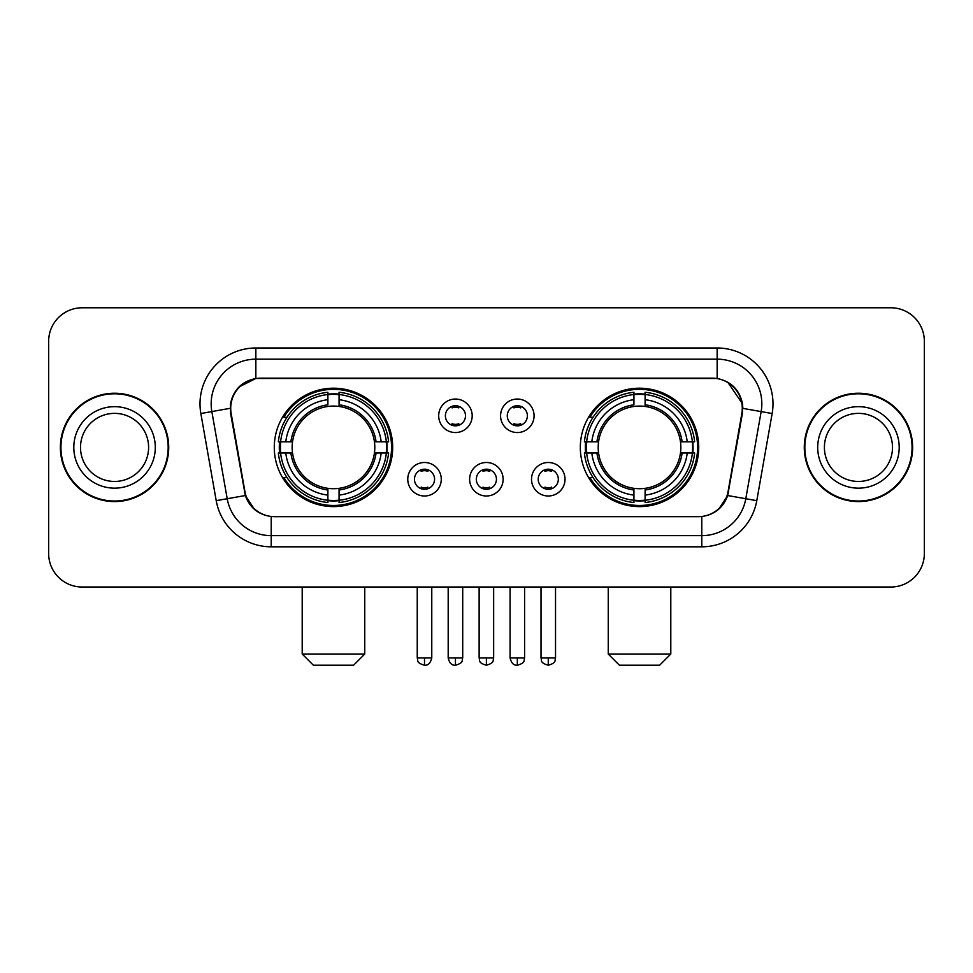 <?xml version="1.0" encoding="UTF-8"?>
<svg xmlns="http://www.w3.org/2000/svg" width="973" height="973" viewBox="0 0 973 973"><rect width="100%" height="100%" fill="white"/><g stroke="black" fill="none" stroke-linecap="round" stroke-linejoin="round"><path stroke-width="1.46" d="M580.322 447.41A59.195 59.195 0 0 0 639.529 506.605A59.195 59.195 0 0 0 698.723 447.41A59.195 59.195 0 0 0 639.529 388.203A59.195 59.195 0 0 0 580.322 447.41M274.277 447.41A59.195 59.195 0 0 0 333.471 506.605A59.195 59.195 0 0 0 392.678 447.41A59.195 59.195 0 0 0 333.471 388.203A59.195 59.195 0 0 0 274.277 447.41M441.268 479.239A16.76 16.76 0 0 1 424.508 495.999A16.76 16.76 0 0 1 407.76 479.239A16.76 16.76 0 0 1 424.508 462.491A16.76 16.76 0 0 1 441.268 479.239M414.462 479.239A10.058 10.058 0 0 0 424.508 489.297A10.058 10.058 0 0 0 434.566 479.239A10.058 10.058 0 0 0 424.508 469.193A10.058 10.058 0 0 0 414.462 479.239M503.138 479.239A16.76 16.76 0 0 1 486.391 495.999A16.76 16.76 0 0 1 469.631 479.239A16.76 16.76 0 0 1 486.391 462.491A16.76 16.76 0 0 1 503.138 479.239M476.332 479.239A10.058 10.058 0 0 0 486.391 489.297A10.058 10.058 0 0 0 496.437 479.239A10.058 10.058 0 0 0 486.391 469.193A10.058 10.058 0 0 0 476.332 479.239M565.021 479.239A16.76 16.76 0 0 1 548.273 495.999A16.76 16.76 0 0 1 531.513 479.239A16.76 16.76 0 0 1 548.273 462.491A16.76 16.76 0 0 1 565.021 479.239M538.215 479.239A10.058 10.058 0 0 0 548.273 489.297A10.058 10.058 0 0 0 558.32 479.239A10.058 10.058 0 0 0 548.273 469.193A10.058 10.058 0 0 0 538.215 479.239M472.197 415.799A16.76 16.76 0 0 1 455.449 432.547A16.76 16.76 0 0 1 438.689 415.799A16.76 16.76 0 0 1 455.449 399.039A16.76 16.76 0 0 1 472.197 415.799M445.391 415.799A10.058 10.058 0 0 0 455.449 425.846A10.058 10.058 0 0 0 465.495 415.799A10.058 10.058 0 0 0 455.449 405.741A10.058 10.058 0 0 0 445.391 415.799M534.08 415.799A16.76 16.76 0 0 1 517.332 432.547A16.76 16.76 0 0 1 500.572 415.799A16.76 16.76 0 0 1 517.332 399.039A16.76 16.76 0 0 1 534.08 415.799M507.274 415.799A10.058 10.058 0 0 0 517.332 425.846A10.058 10.058 0 0 0 527.378 415.799A10.058 10.058 0 0 0 517.332 405.741A10.058 10.058 0 0 0 507.274 415.799M231.173 413.549A30.163 30.163 0 0 1 260.873 378.156L712.127 378.156A30.163 30.163 0 0 1 741.827 413.549L728.035 491.742A30.163 30.163 0 0 1 698.334 516.663L274.666 516.663A30.163 30.163 0 0 1 244.965 491.742L231.173 413.549M279.592 452.992A54.172 54.172 0 0 1 279.592 441.827M585.637 452.992A54.172 54.172 0 0 1 585.637 441.827M60.375 447.41A54.172 54.172 0 0 0 114.546 501.582A54.172 54.172 0 0 0 168.718 447.41A54.172 54.172 0 0 0 114.546 393.238A54.172 54.172 0 0 0 60.375 447.41M804.282 447.41A54.172 54.172 0 0 0 858.454 501.582A54.172 54.172 0 0 0 912.625 447.41A54.172 54.172 0 0 0 858.454 393.238A54.172 54.172 0 0 0 804.282 447.41M230.492 403.844C233.386 389.869 241.839 381.416 255.85 378.485L717.15 378.485C731.149 381.404 739.602 389.857 742.508 403.844L742.387 413.549L727.67 495.537C723.267 507.675 714.632 514.681 701.788 516.517L271.212 516.517C258.392 514.705 249.769 507.699 245.33 495.537L230.613 413.549L230.492 403.844M239.054 386.913L255.85 378.485L255.85 359.171L717.15 359.171A44.673 44.673 0 0 1 761.154 411.603L745.792 498.723A44.673 44.673 0 0 1 701.788 535.649L271.212 535.649A44.673 44.673 0 0 1 227.208 498.723L211.846 411.603A44.673 44.673 0 0 1 255.85 359.171L255.85 347.993L717.15 347.993L717.15 378.485M727.768 382.194L742.508 403.844L742.849 408.38L772.148 413.537L756.787 500.669A55.85 55.85 0 0 1 701.788 546.814L271.212 546.814A55.85 55.85 0 0 1 216.213 500.669L200.852 413.537A55.85 55.85 0 0 1 255.85 347.993M274.106 516.663L271.212 516.517L271.212 546.814M701.788 546.814L701.788 516.517L698.894 516.663M756.787 500.669L727.67 495.537L718.633 509.305M254.549 509.463L245.33 495.537L216.213 500.669M728.595 491.742L728.412 492.691M244.588 492.691L244.405 491.742M200.852 413.537L230.151 408.307M924.35 341.292A33.508 33.508 0 0 0 890.842 307.784L82.158 307.784A33.508 33.508 0 0 0 48.65 341.292L48.65 553.515A33.508 33.508 0 0 0 82.158 587.023L890.842 587.023A33.508 33.508 0 0 0 924.35 553.515L924.35 341.292L924.35 553.515M48.65 341.292L48.65 553.515M890.842 307.784L82.158 307.784M82.158 587.023L890.842 587.023M148.601 447.41A34.043 34.043 0 0 0 114.546 413.367A34.043 34.043 0 0 0 80.504 447.41A34.043 34.043 0 0 0 114.546 481.453A34.043 34.043 0 0 0 148.601 447.41A34.043 34.043 0 0 1 114.546 481.453A34.043 34.043 0 0 1 80.504 447.41M168.171 447.41A53.612 53.612 0 0 0 114.546 393.797A53.612 53.612 0 0 0 60.934 447.41A53.612 53.612 0 0 0 114.546 501.022A53.612 53.612 0 0 0 168.171 447.41M892.496 447.41A34.043 34.043 0 0 0 858.454 413.367A34.043 34.043 0 0 0 824.399 447.41A34.043 34.043 0 0 0 858.454 481.453A34.043 34.043 0 0 0 892.496 447.41A34.043 34.043 0 0 1 858.454 481.453A34.043 34.043 0 0 1 824.399 447.41M912.066 447.41A53.612 53.612 0 0 0 858.454 393.797A53.612 53.612 0 0 0 804.829 447.41A53.612 53.612 0 0 0 858.454 501.022A53.612 53.612 0 0 0 912.066 447.41M353.576 665.216L313.367 665.216L302.202 654.051L364.753 654.051L353.576 665.216M374.423 452.992A41.328 41.328 0 0 0 339.066 406.459L339.066 404.804L339.066 406.459A41.328 41.328 0 0 0 292.532 452.992A41.328 41.328 0 0 0 374.423 452.992L376.077 452.992L374.423 452.992A41.328 41.328 0 0 1 339.066 488.361L339.066 495.111A48.03 48.03 0 0 0 381.185 452.992L388.592 452.992A55.4 55.4 0 0 1 339.066 502.53L339.066 500.28A53.162 53.162 0 0 0 386.354 452.992M280.711 452.992A53.053 53.053 0 0 1 280.711 441.827M339.066 394.649A53.053 53.053 0 0 0 327.889 394.649M386.232 441.827A53.053 53.053 0 0 1 386.232 452.992M388.592 441.827A55.4 55.4 0 0 0 339.066 392.289L339.066 394.527A53.162 53.162 0 0 1 386.354 441.827L388.592 441.827M278.351 452.992A55.4 55.4 0 0 0 327.889 502.53L327.889 500.28A53.162 53.162 0 0 1 280.601 452.992L278.351 452.992M386.354 441.827L381.185 441.827A48.03 48.03 0 0 0 339.066 399.708L339.066 394.527M339.066 500.28L339.066 495.111M280.601 452.992L285.77 452.992A48.03 48.03 0 0 0 327.889 495.111L327.889 500.28M339.066 399.708L339.066 404.804A42.958 42.958 0 0 1 376.077 441.827L381.185 441.827M381.185 452.992L376.077 452.992A42.958 42.958 0 0 1 339.066 490.003L339.066 488.361M327.889 495.111L327.889 488.361A41.328 41.328 0 0 1 292.532 452.992L285.77 452.992M374.423 441.827L376.077 441.827M339.066 500.171A53.053 53.053 0 0 1 327.889 500.171M327.889 392.289A55.4 55.4 0 0 0 278.351 441.827L280.601 441.827A53.162 53.162 0 0 1 327.889 394.527L327.889 392.289M327.889 394.527L327.889 399.708A48.03 48.03 0 0 0 285.77 441.827L280.601 441.827M285.77 441.827L290.878 441.827A42.958 42.958 0 0 1 327.889 404.804L327.889 399.708M290.878 441.827L292.532 441.827L290.878 441.827M327.889 488.361L327.889 490.003A42.958 42.958 0 0 1 290.878 452.992M286.999 417.247L283.836 417.247A58.088 58.088 0 0 1 391.56 447.41A58.088 58.088 0 0 1 283.836 477.561L286.999 477.561M659.633 665.216L619.424 665.216L608.247 654.051L670.798 654.051L659.633 665.216M680.468 452.992A41.328 41.328 0 0 0 645.111 406.459L645.111 404.804L645.111 406.459A41.328 41.328 0 0 0 598.577 452.992A41.328 41.328 0 0 0 680.468 452.992L682.122 452.992L680.468 452.992A41.328 41.328 0 0 1 645.111 488.361L645.111 495.111A48.03 48.03 0 0 0 687.23 452.992L694.649 452.992A55.4 55.4 0 0 1 645.111 502.53L645.111 500.28A53.162 53.162 0 0 0 692.399 452.992M586.768 452.992A53.053 53.053 0 0 1 586.768 441.827M645.111 394.649A53.053 53.053 0 0 0 633.934 394.649M692.29 441.827A53.053 53.053 0 0 1 692.29 452.992M694.649 441.827A55.4 55.4 0 0 0 645.111 392.289L645.111 394.527A53.162 53.162 0 0 1 692.399 441.827L694.649 441.827M584.408 452.992A55.4 55.4 0 0 0 633.934 502.53L633.934 500.28A53.162 53.162 0 0 1 586.646 452.992L584.408 452.992M692.399 441.827L687.23 441.827A48.03 48.03 0 0 0 645.111 399.708L645.111 394.527M645.111 500.28L645.111 495.111M586.646 452.992L591.815 452.992A48.03 48.03 0 0 0 633.934 495.111L633.934 500.28M645.111 399.708L645.111 404.804A42.958 42.958 0 0 1 682.122 441.827L687.23 441.827M687.23 452.992L682.122 452.992A42.958 42.958 0 0 1 645.111 490.003L645.111 488.361M633.934 495.111L633.934 488.361A41.328 41.328 0 0 1 598.577 452.992L591.815 452.992M680.468 441.827L682.122 441.827M645.111 500.171A53.053 53.053 0 0 1 633.934 500.171M633.934 392.289A55.4 55.4 0 0 0 584.408 441.827L586.646 441.827A53.162 53.162 0 0 1 633.934 394.527L633.934 392.289M633.934 394.527L633.934 399.708A48.03 48.03 0 0 0 591.815 441.827L586.646 441.827M591.815 441.827L596.923 441.827A42.958 42.958 0 0 1 633.934 404.804L633.934 399.708M596.923 441.827L598.577 441.827L596.923 441.827M633.934 488.361L633.934 490.003A42.958 42.958 0 0 1 596.923 452.992M593.056 417.247L589.881 417.247A58.088 58.088 0 0 1 697.605 447.41A58.088 58.088 0 0 1 589.881 477.561L593.056 477.561M452.092 425.274L452.092 423.681A8.575 8.575 0 0 0 458.794 423.681L458.794 425.274M458.794 406.313L458.794 407.906A8.575 8.575 0 0 0 452.092 407.906L452.092 406.313M513.975 425.274L513.975 423.681A8.575 8.575 0 0 0 520.677 423.681L520.677 425.274M520.677 406.313L520.677 407.906A8.575 8.575 0 0 0 513.975 407.906L513.975 406.313M421.163 488.714L421.163 487.12A8.575 8.575 0 0 0 427.865 487.12L427.865 488.714M427.865 469.764L427.865 471.358A8.575 8.575 0 0 0 421.163 471.358L421.163 469.764M483.034 488.714L483.034 487.12A8.575 8.575 0 0 0 489.735 487.12L489.735 488.714M489.735 469.764L489.735 471.358A8.575 8.575 0 0 0 483.034 471.358L483.034 469.764M544.916 488.714L544.916 487.12A8.575 8.575 0 0 0 551.618 487.12L551.618 488.714M551.618 469.764L551.618 471.358A8.575 8.575 0 0 0 544.916 471.358L544.916 469.764M717.15 347.993A55.85 55.85 0 0 1 772.148 413.537M211.846 411.603A44.673 44.673 0 0 1 211.165 403.844M155.303 447.41A40.744 40.744 0 0 0 114.546 406.665A40.744 40.744 0 0 0 73.802 447.41A40.744 40.744 0 0 0 114.546 488.154A40.744 40.744 0 0 0 155.303 447.41M899.198 447.41A40.744 40.744 0 0 0 858.454 406.665A40.744 40.744 0 0 0 817.697 447.41A40.744 40.744 0 0 0 858.454 488.154A40.744 40.744 0 0 0 899.198 447.41M327.889 500.669A53.551 53.551 0 0 0 339.066 500.669M386.743 452.992A53.551 53.551 0 0 0 386.743 441.827M339.066 394.138A53.551 53.551 0 0 0 327.889 394.138M633.934 500.669A53.551 53.551 0 0 0 645.111 500.669M692.788 452.992A53.551 53.551 0 0 0 692.788 441.827M645.111 394.138A53.551 53.551 0 0 0 633.934 394.138M455.449 657.955L448.188 657.955C449.453 663.136 451.873 665.556 455.449 665.216L455.449 657.955L462.71 657.955L462.71 587.023M517.332 657.955L510.071 657.955C511.336 663.136 513.756 665.556 517.332 665.216L517.332 657.955L524.593 657.955L524.593 587.023M424.508 657.955L417.247 657.955C418.268 660.205 415.702 662.759 424.508 665.216L424.508 657.955L431.769 657.955L431.769 587.023M486.391 657.955L479.13 657.955C480.151 660.205 477.573 662.759 486.391 665.216L486.391 657.955L493.652 657.955L493.652 587.023M548.273 657.955L541.012 657.955C542.034 660.205 539.456 662.759 548.273 665.216L548.273 657.955L555.534 657.955L555.534 587.023M364.753 587.023L364.753 654.051M302.202 587.023L302.202 654.051M670.798 587.023L670.798 654.051M608.247 587.023L608.247 654.051M448.188 657.955L448.188 587.023M462.71 657.955C461.689 660.205 464.255 662.759 455.449 665.216M510.071 657.955L510.071 587.023M524.593 657.955C523.559 660.205 526.138 662.759 517.332 665.216M417.247 657.955L417.247 587.023M431.769 657.955C430.504 663.136 428.084 665.556 424.508 665.216M479.13 657.955L479.13 587.023M493.652 657.955C492.618 660.205 495.196 662.759 486.391 665.216M541.012 657.955L541.012 587.023M555.534 657.955C554.501 660.205 557.079 662.759 548.273 665.216"/></g></svg>
